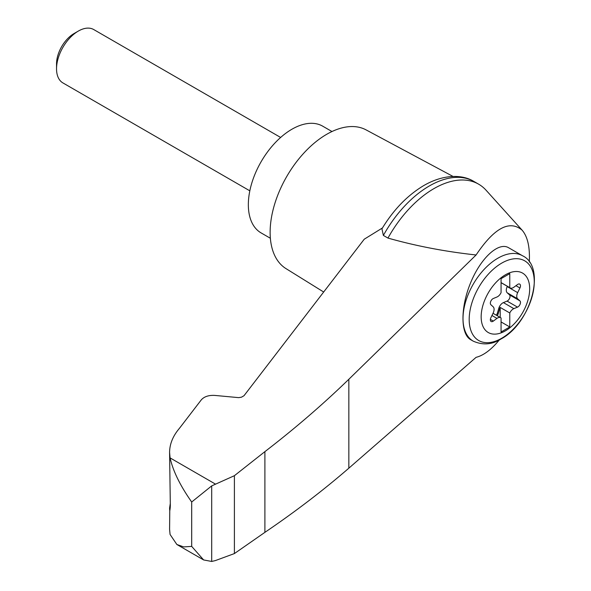 <?xml version="1.0" encoding="UTF-8"?>
<svg xmlns="http://www.w3.org/2000/svg" width="591" height="591" viewBox="0 0 591 591"><rect width="100%" height="100%" fill="white"/><g stroke="black" fill="none" stroke-linecap="round" stroke-linejoin="round"><path stroke-width="0.89" d="M529.307 262.035C530.031 247.223 527.637 236.607 522.119 230.18C509.56 219.675 494.216 227.941 476.095 254.972L348.838 379.274C323.055 404.281 295.079 428.409 264.894 451.642L234.398 475.696L211.696 485.891L211.696 561.45L215.338 560.593L234.398 553.575L264.894 532.351C295.079 511.88 323.055 490.493 348.838 468.19L476.095 357.333C483.564 355.472 491.32 349.658 499.358 339.891M522.119 230.18L486.083 190.236A89.352 51.587 120 0 0 478.636 184.178A89.352 51.587 120 0 0 387.969 238.084C416.101 246.026 445.474 251.655 476.095 254.972M169.772 510.491L169.587 529.359L170.075 534.463L176.857 544.488L183.683 546.911L191.691 546.387L191.691 502.003C180.218 485.728 173.015 471.027 170.075 457.899L169.587 452.447C169.654 444.004 172.934 435.966 179.428 428.335L201.332 399.819C204.272 396.546 208.778 395.083 214.851 395.423L238.675 397.64L241.49 397.182L244.009 395.711L364.241 239.207L382.451 227.956M169.587 452.447L170.326 505.977C169.905 511.407 169.683 511.976 169.647 507.691L170.326 503.273M169.587 509.213L169.647 507.691L170.274 507.92M211.696 485.891L191.691 502.003M234.398 475.696L234.398 553.575M264.894 451.642L264.894 532.351M473.221 341.147L470.635 339.655C460.419 333.981 460.419 307.29 470.635 282.734C480.705 258.09 498.486 241.66 508.555 247.703L522.518 255.763A49.297 28.464 -60 0 0 473.221 284.227A49.297 28.464 -60 0 0 473.221 341.147C482.877 345.388 492.118 344.679 500.946 339.012C531.287 323.166 546.594 266.755 522.518 255.763M505.423 330.827A34.308 19.806 -60 0 1 484.413 300.937A34.308 19.806 -60 0 1 526.433 276.677A34.308 19.806 -60 0 1 505.423 330.827M496.972 296.992A6.161 3.561 120 0 0 501.065 292.663L501.065 278.664L509.774 273.633L509.774 287.632A6.161 3.561 120 0 0 510.181 287.935A6.161 3.561 120 0 0 513.867 287.233L517.509 284.544A3.694 2.135 120 0 1 519.718 284.123A3.694 2.135 120 0 1 519.932 287.994L517.672 292.648A6.161 3.561 120 0 0 517.672 298.839L519.932 300.885A3.694 2.135 120 0 1 520.139 304.129A3.694 2.135 120 0 1 517.509 307.128L513.867 308.642A6.161 3.561 120 0 0 509.774 312.971L509.774 326.971L501.065 332.002L501.065 318.002A6.161 3.561 120 0 0 500.658 317.692A6.161 3.561 120 0 0 496.972 318.394L493.33 321.09A3.694 2.135 120 0 1 491.121 321.511A3.694 2.135 120 0 1 490.907 317.64L493.167 312.986A6.161 3.561 120 0 0 493.167 306.795L490.907 304.749A3.694 2.135 120 0 1 490.7 301.499A3.694 2.135 120 0 1 493.33 298.507L496.972 296.992M501.065 282.601L509.774 287.632M496.314 315.188A3.694 2.135 120 0 0 497.386 313.119L498.767 308.384A6.161 3.561 120 0 1 503.406 302.607L507.056 301.092A3.694 2.135 120 0 0 509.678 298.093A3.694 2.135 120 0 0 509.479 294.843L507.211 292.804A6.161 3.561 120 0 1 507.211 286.613L507.359 286.31M501.065 321.932L509.774 326.971M500.193 317.426L500.193 307.431L509.774 312.971M500.193 307.431A6.161 3.561 120 0 0 499.639 308.886L498.257 313.622A3.694 2.135 120 0 1 497.186 315.69M249.823 190.827L62.912 82.917A30.813 17.789 -60 0 1 56.537 68.815A30.813 17.789 -60 0 1 78.322 31.079A30.813 17.789 -60 0 1 93.725 29.55L280.636 137.459M56.537 68.815L56.537 63.872A24.763 14.302 -60 0 1 74.045 33.547L78.322 31.079M331.987 131.534L322.723 126.186A61.619 35.578 120 0 0 261.104 161.757A61.619 35.578 120 0 0 261.104 232.913L270.368 238.262M478.636 184.178L474.041 181.526A89.352 51.587 120 0 0 473.546 181.245A89.352 51.587 120 0 0 383.374 235.432L387.969 238.084M211.696 561.45L203.629 559.943L191.691 546.387M383.374 235.432L381.934 228.813C393.318 210.027 407.036 195.739 423.097 185.966C442.932 174.168 462.096 174.271 473.546 181.245M453.068 176.458L366.073 129.88A80.11 46.253 120 0 0 286.716 176.546A80.11 46.253 120 0 0 285.985 268.61L323.683 292.02M215.338 484.029L170.075 457.899M348.838 379.274L348.838 468.19M501.722 338.251A46.009 26.565 -60 0 1 473.546 298.167A46.009 26.565 -60 0 1 529.898 265.632A46.009 26.565 -60 0 1 501.722 338.251M515.958 285.697L519.932 287.994M507.211 286.613L517.672 292.648M491.948 315.498L496.972 318.394M503.406 302.607L513.867 308.642M498.767 308.384L499.639 308.886M497.386 313.119L498.257 313.622M490.375 319.384L493.33 321.09M507.056 301.092L517.509 307.128M509.479 294.843L519.932 300.885M507.211 292.804L517.672 298.839M510.181 287.935L501.065 282.675M500.658 317.692L493.02 313.289M176.857 544.488L203.629 559.943"/></g></svg>
